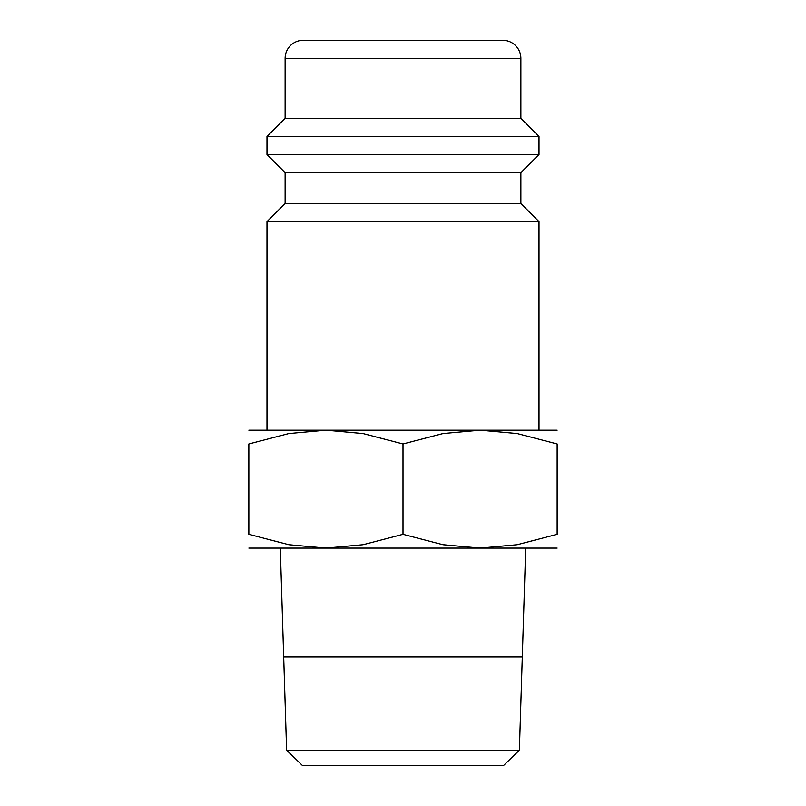 <?xml version="1.0" encoding="UTF-8"?>
<svg xmlns="http://www.w3.org/2000/svg" width="806" height="806" viewBox="0 0 806 806"><rect width="100%" height="100%" fill="white"/><g stroke="black" fill="none" stroke-linecap="round" stroke-linejoin="round"><path stroke-width="1.21" d="M520.878 203.515L285.123 203.515L285.123 172.686L520.878 172.686L520.878 203.515L539.013 221.65L266.988 221.65L266.988 430.203M520.878 58.435L285.123 58.435A18.135 18.135 0 0 1 303.257 40.3L502.743 40.3A18.135 18.135 0 0 1 520.878 58.435L520.878 118.281L539.013 136.416L539.013 154.551L266.988 154.551L285.123 172.686M539.013 136.416L266.988 136.416L266.988 154.551M520.878 118.281L285.123 118.281L266.988 136.416M557.148 430.203L480.074 430.203L517.2 433.578L557.148 443.975L557.148 534.307L517.2 544.705L480.074 548.08L442.947 544.705L403 534.307L363.053 544.705L325.926 548.08L288.8 544.705L248.853 534.307L248.853 443.975L288.8 433.578L325.926 430.203L363.053 433.578L403 443.975L442.947 433.578L480.074 430.203L248.853 430.203M557.148 548.08L248.853 548.08M519.386 750.174L286.614 750.174L283.702 656.981L522.298 656.981L519.386 750.174L503.377 765.7L302.623 765.7L286.614 750.174M280.297 548.08L283.692 656.799L522.308 656.799L525.703 548.08M557.148 443.995C557.148 425.538 557.148 425.538 557.148 443.995M248.853 443.995C248.853 425.538 248.853 425.538 248.853 443.995M557.148 534.287C557.148 552.745 557.148 552.745 557.148 534.287M248.853 534.287C248.853 552.745 248.853 552.745 248.853 534.287M403 443.975L403 534.307M285.123 203.515L266.988 221.65M285.123 58.435L285.123 118.281M520.878 172.686L539.013 154.551M539.013 221.65L539.013 430.203"/></g></svg>
